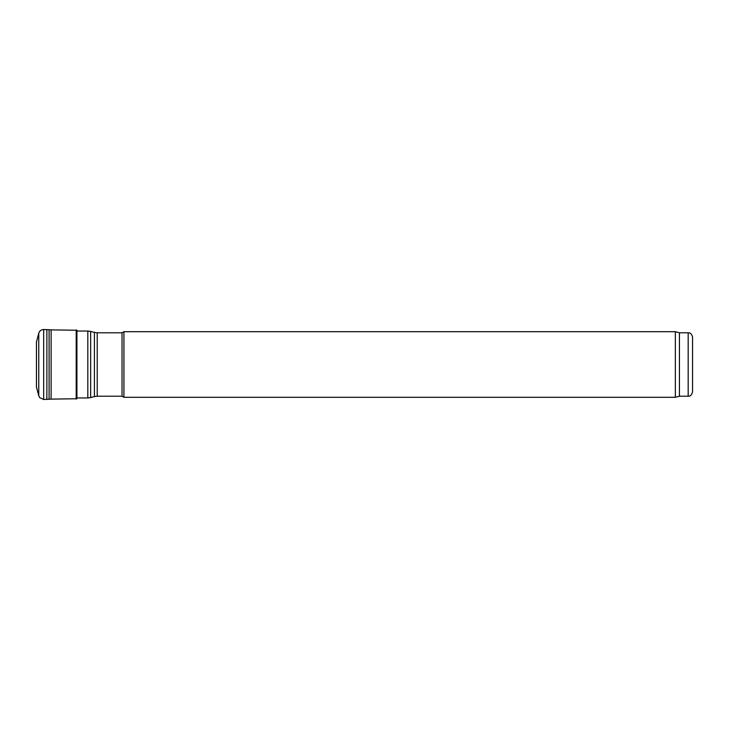 <?xml version="1.0" encoding="UTF-8"?>
<svg xmlns="http://www.w3.org/2000/svg" width="729" height="729" viewBox="0 0 729 729"><rect width="100%" height="100%" fill="white"/><g stroke="black" fill="none" stroke-linecap="round" stroke-linejoin="round"><path stroke-width="1.09" d="M43.676 329.508L51.112 329.882L51.112 399.118L43.676 399.492L39.749 397.688L38.755 395.756L38.755 333.244C39.539 330.884 41.179 329.636 43.676 329.508L43.676 399.492M51.112 329.882L76.919 330.255L76.919 398.745L51.112 399.118M38.755 333.244L36.45 341.983L36.45 387.017L38.755 395.756M688.176 332.788L688.176 396.212C690.29 396.43 691.748 394.972 692.55 391.837L692.55 337.163C691.748 334.028 690.29 332.57 688.176 332.788L679.428 332.788L675.346 331.695L123.93 331.695L123.93 397.305L675.346 397.305L675.346 331.695M688.176 396.212L679.428 396.212L679.428 332.788M123.93 397.305L122.035 396.212L122.035 332.788L123.93 331.695M76.199 329.863L76.199 399.137M76.919 330.255L76.919 398.745M46.866 329.526L46.866 399.474M49.089 329.645L49.089 399.355M122.035 396.212L97.23 396.212L97.23 332.788L122.035 332.788M97.23 396.212L94.405 396.585L94.405 332.415L97.23 332.788M94.405 396.585L90.651 397.587L90.651 331.413L94.405 332.415M90.651 397.587L87.826 397.961L87.826 331.039L90.651 331.413M77.046 330.465L77.265 331.039L87.826 331.039M679.428 396.212L675.346 397.305M87.826 397.961L77.046 397.961"/></g></svg>
